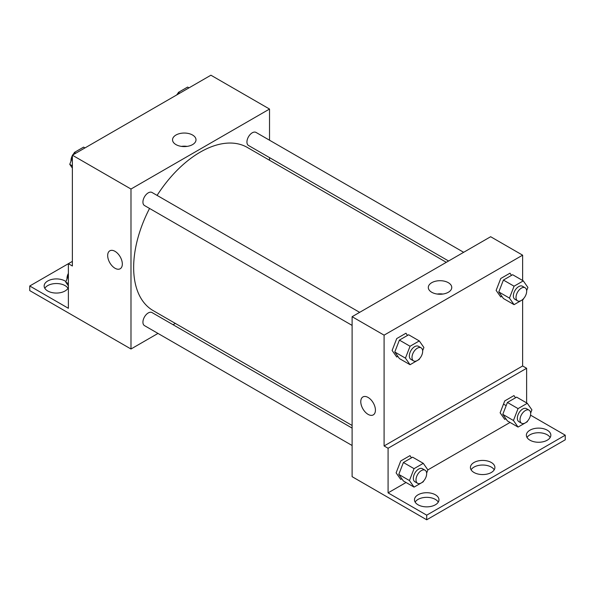 <?xml version="1.0" encoding="UTF-8"?>
<svg xmlns="http://www.w3.org/2000/svg" width="595" height="595" viewBox="0 0 595 595"><rect width="100%" height="100%" fill="white"/><g stroke="black" fill="none" stroke-linecap="round" stroke-linejoin="round"><path stroke-width="0.89" d="M72.374 261.376L68.38 263.689L68.38 308.292L29.75 285.987L68.38 263.689L72.374 265.995L72.374 155.198L210.913 75.208L269.528 109.049L269.528 140.219M109.822 250.815A10.36 5.98 -120 0 0 108.238 259.123A10.36 5.98 -120 0 0 115.006 268.248A10.36 5.98 60 0 1 108.238 259.123A10.36 5.98 60 0 1 109.822 250.815A10.36 5.98 60 0 1 120.183 256.802A10.36 5.98 60 0 1 120.183 268.762A10.36 5.98 60 0 1 115.006 268.248A10.36 5.98 -120 0 0 120.19 268.762M29.75 285.987L29.75 290.605L130.989 349.005L130.989 189.031L72.374 155.198M359.648 312.353L152.023 192.475A7.534 4.351 120 0 0 146.214 194.498A7.534 4.351 120 0 0 142.926 202.077A7.534 4.351 120 0 0 144.488 205.528L352.114 325.406M352.114 428.103L152.023 312.576A7.534 4.351 120 0 0 146.214 314.599A7.534 4.351 120 0 0 142.926 322.178A7.534 4.351 120 0 0 144.488 325.629L352.114 445.506M175.332 323.405L173.056 324.721M157.98 333.423L130.989 349.005M269.528 157.623L269.528 160.256M130.989 189.031L269.528 109.049M463.661 252.302L256.029 132.425A7.534 4.351 120 0 0 250.22 134.448A7.534 4.351 120 0 0 246.932 142.026A7.534 4.351 120 0 0 248.494 145.477L448.593 261.004M446.31 262.321L247.356 147.456A94.196 54.383 120 0 0 157.08 195.398M149.546 208.451A94.196 54.383 120 0 0 133.652 267.482A94.196 54.383 120 0 0 153.16 310.605L352.114 425.47M192.564 135.028A11.729 6.776 180 0 1 196 139.818A11.729 6.776 180 0 1 184.272 146.586A11.729 6.776 180 0 1 172.543 139.818A11.729 6.776 180 0 1 179.787 133.555A11.729 6.776 180 0 1 192.564 135.028M187.113 146.385A11.729 6.776 0 0 0 181.43 146.385M44.818 288.3A12.242 7.073 180 0 1 65.048 285.607A12.242 7.073 180 0 1 67.964 288.3M68.38 287.43A12.242 7.073 180 0 1 55.142 293.023A12.242 7.073 180 0 1 44.149 285.987A12.242 7.073 180 0 1 51.706 279.457A12.242 7.073 180 0 1 65.048 280.989A12.242 7.073 180 0 1 65.971 281.584M522.626 299.724L522.626 365.97L384.087 445.96L388.081 448.266L388.081 492.868L426.712 515.173L426.712 519.792L352.114 476.669L352.114 316.704L490.652 236.721L522.626 255.173L522.626 280.49M506.166 405.649L503.504 404.109M362.92 396.939A10.36 5.98 -120 0 0 361.336 405.24A10.36 5.98 -120 0 0 368.104 414.373A10.36 5.98 60 0 1 361.329 405.247A10.36 5.98 60 0 1 362.92 396.939A10.36 5.98 60 0 1 373.281 402.927A10.36 5.98 60 0 1 373.281 414.886A10.36 5.98 60 0 1 368.104 414.373A10.36 5.98 -120 0 0 373.281 414.886M384.087 445.96L384.087 335.156L352.114 316.704M511.514 275.373L509.974 273.187L500.745 278.512L496.133 290.405L500.745 296.972L501.868 296.317M407.501 335.424L405.961 333.23L396.739 338.562L392.12 350.455L396.739 357.022L397.862 356.368M384.087 335.156L522.626 255.173M448.325 282.685A11.729 6.776 180 0 1 451.761 287.474A11.729 6.776 180 0 1 440.032 294.25A11.729 6.776 180 0 1 428.303 287.474A11.729 6.776 180 0 1 435.547 281.219A11.729 6.776 180 0 1 448.325 282.685M522.626 365.97L526.62 368.283L526.62 402.897M530.524 415.139L565.25 435.19L565.25 439.802L426.712 519.792M442.873 294.049A11.729 6.776 0 0 0 437.191 294.049M565.25 435.19L426.712 515.173M471.084 469.797A12.242 7.073 180 0 1 491.321 467.105A12.242 7.073 180 0 1 494.237 469.797M527.036 437.496A12.242 7.073 180 0 1 538.609 432.736A12.242 7.073 180 0 1 550.182 437.496M415.139 502.098A12.242 7.073 180 0 1 426.712 497.338A12.242 7.073 180 0 1 438.284 502.098M526.62 368.283L388.081 448.266M411.502 457.83L409.962 455.644L400.732 460.969L396.114 472.861L400.732 479.429L401.856 478.774M515.508 397.78L513.968 395.593L504.738 400.918L500.127 412.811L504.738 419.378L505.869 418.731M510.056 422.45L427.887 469.886L426.637 473.137M406.05 482.5L388.081 492.868M491.321 462.494A12.242 7.073 180 0 1 494.906 467.491A12.242 7.073 180 0 1 482.664 474.565A12.242 7.073 180 0 1 470.414 467.491A12.242 7.073 180 0 1 477.971 460.961A12.242 7.073 180 0 1 491.321 462.494M529.952 440.188A12.242 7.073 180 0 1 526.367 435.19A12.242 7.073 180 0 1 538.609 428.117A12.242 7.073 180 0 1 550.851 435.19A12.242 7.073 180 0 1 543.295 441.721A12.242 7.073 180 0 1 529.952 440.188M418.054 504.791A12.242 7.073 180 0 1 414.47 499.793A12.242 7.073 180 0 1 426.712 492.72A12.242 7.073 180 0 1 438.961 499.793A12.242 7.073 180 0 1 431.397 506.323A12.242 7.073 180 0 1 418.054 504.791M419.572 358.651L419.282 359.38L410.059 364.713L405.44 358.145L410.059 346.253L419.282 340.928L423.9 347.487L422.643 350.73M421.104 347.83L418.441 346.29A7.534 4.351 120 0 0 412.632 348.313A7.534 4.351 120 0 0 409.345 355.892A7.534 4.351 120 0 0 410.9 359.343L413.57 360.882A7.534 4.351 120 0 0 421.104 356.531A7.534 4.351 120 0 0 421.104 347.83A7.534 4.351 120 0 0 415.295 349.845A7.534 4.351 120 0 0 412.008 357.431A7.534 4.351 120 0 0 413.57 360.882M410.059 364.713L399.401 358.554L394.782 351.995L399.401 340.102L408.631 334.769L419.282 340.928M405.44 358.145L394.782 351.995M410.059 346.253L399.401 340.102M523.578 298.601L523.295 299.33L514.065 304.662L509.454 298.095L514.065 286.202L523.295 280.877L527.906 287.437L526.649 290.68M525.11 287.779L522.447 286.24A7.534 4.351 120 0 0 516.639 288.263A7.534 4.351 120 0 0 513.351 295.841A7.534 4.351 120 0 0 514.913 299.292L517.576 300.832A7.534 4.351 120 0 0 525.11 296.481A7.534 4.351 120 0 0 525.11 287.779A7.534 4.351 120 0 0 519.309 289.802A7.534 4.351 120 0 0 516.014 297.381A7.534 4.351 120 0 0 517.576 300.832M514.065 304.662L503.407 298.512L498.796 291.944L503.407 280.052L512.637 274.719L523.295 280.877M509.454 298.095L498.796 291.944M514.065 286.202L503.407 280.052M423.566 481.058L423.283 481.786L414.053 487.119L409.434 480.552L414.053 468.659L423.283 463.334L427.894 469.894M425.098 470.236L422.435 468.696A7.534 4.351 120 0 0 416.626 470.719A7.534 4.351 120 0 0 413.339 478.298A7.534 4.351 120 0 0 414.901 481.749L417.564 483.289A7.534 4.351 120 0 0 425.098 478.938A7.534 4.351 120 0 0 425.098 470.236A7.534 4.351 120 0 0 419.289 472.259A7.534 4.351 120 0 0 416.002 479.838A7.534 4.351 120 0 0 417.564 483.289M414.053 487.119L403.395 480.968L398.784 474.401L403.395 462.508L412.625 457.176L423.283 463.334M409.434 480.552L398.784 474.401M414.053 468.659L403.395 462.508M527.572 421.007L527.289 421.743L518.059 427.069L513.448 420.501L518.059 408.609L527.289 403.284L531.908 409.851L530.643 413.094M529.111 410.186L526.441 408.646A7.534 4.351 120 0 0 520.64 410.669A7.534 4.351 120 0 0 517.345 418.255A7.534 4.351 120 0 0 518.907 421.699L521.57 423.238A7.534 4.351 120 0 0 529.111 418.887A7.534 4.351 120 0 0 529.111 410.186A7.534 4.351 120 0 0 523.303 412.209A7.534 4.351 120 0 0 520.015 419.787A7.534 4.351 120 0 0 521.57 423.238M518.059 427.069L507.409 420.918L502.79 414.351L507.409 402.458L516.631 397.133L527.289 403.284M513.448 420.501L502.79 414.351M518.059 408.609L507.409 402.458M72.374 168.065L69.756 164.339L72.374 157.578M73.572 154.507L74.368 152.446L83.598 147.114L84.981 147.917M72.374 165.849L69.756 164.339M75.758 153.242L74.368 152.446M72.374 155.607A7.534 4.351 120 0 0 70.991 160.546A7.534 4.351 120 0 0 71.013 161.096M74.085 153.175A7.534 4.351 120 0 0 72.739 154.99M177.578 94.456L178.381 92.396L187.611 87.071L188.994 87.867M179.764 93.199L178.381 92.396M178.098 93.125A7.534 4.351 120 0 0 176.745 94.94M68.38 285.86L65.762 282.134L68.38 275.373M68.38 283.644L65.762 282.134M68.38 273.403A7.534 4.351 120 0 0 66.997 278.341A7.534 4.351 120 0 0 67.019 278.891"/></g></svg>
